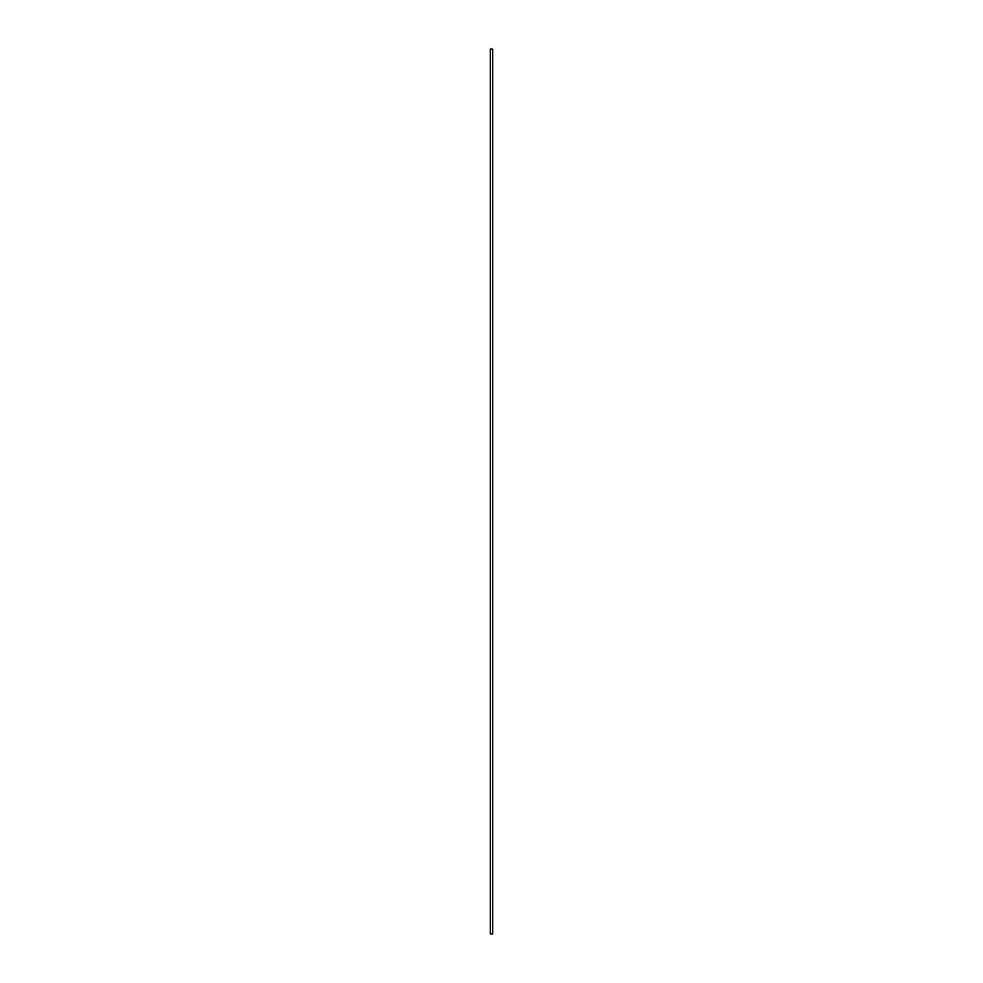 <?xml version="1.0" encoding="UTF-8"?>
<svg xmlns="http://www.w3.org/2000/svg" width="983" height="983" viewBox="0 0 983 983"><rect width="100%" height="100%" fill="white"/><g stroke="black" fill="none" stroke-linecap="round" stroke-linejoin="round"><path stroke-width="1.47" d="M492.68 49.15L490.32 49.15L490.32 933.85L492.68 933.85L492.68 49.15"/></g></svg>
